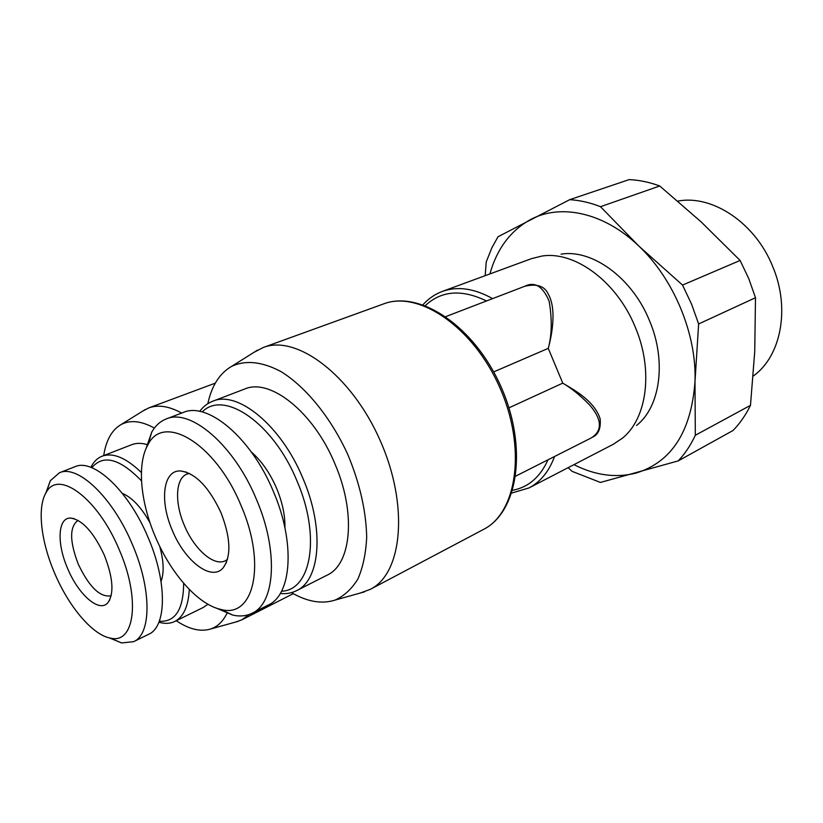 <?xml version="1.0" encoding="UTF-8"?>
<svg xmlns="http://www.w3.org/2000/svg" width="823" height="823" viewBox="0 0 823 823"><rect width="100%" height="100%" fill="white"/><g stroke="black" fill="none" stroke-linecap="round" stroke-linejoin="round"><path stroke-width="1.23" d="M189.372 473.39L186.914 474.089C175.422 478.42 174.507 502.822 184.352 525.413C194.135 549.198 213.877 566.687 225.286 560.792L227.457 559.434M221.037 512.811C230.656 537.769 231.407 556.05 223.29 567.644C211.902 581.984 184.969 561.481 172.367 530.496C159.374 501.042 162.975 469.861 180.504 470.962C195.463 473.071 208.97 487.021 221.037 512.811M220.811 609.411C253.649 618.978 266.847 564.455 241.046 505.548C215.801 443.546 163.427 412.529 147.945 444.749C136.844 463.688 140.342 501.855 155.321 536.689C170.752 573.528 198.168 604.699 220.811 609.411L232.765 615.1L216.346 608.125M166.215 418.969L183.2 412.488C207.633 401.387 251.344 437.836 273.421 491.588C295.447 542.47 291.826 594.638 268.391 604.967L252.177 613.197C275.366 603.022 278.606 550.556 256.354 499.191C234.041 444.924 190.37 407.951 166.215 418.969C160.238 421.314 155.424 425.676 151.771 432.065L145.887 448.916M252.177 613.197C246.427 616.057 239.956 616.694 232.765 615.1M284.923 527.882C285.221 515.64 282.454 502.483 276.631 488.399C269.954 473.009 261.529 460.87 251.344 452.012M281.538 591.233C311.341 590.317 320.919 535.886 296.969 480.92C273.38 422.96 223.691 389.382 202.201 411.973M212.653 401.254L244.698 389.032C270.067 377.654 313.83 412.23 335.043 464.141C356.277 513.243 351.339 564.352 327.101 575.154L296.506 590.688C320.342 580.133 324.612 528.459 302.957 478.43C281.301 425.563 237.549 390.009 212.653 401.254C207.54 403.239 203.199 406.613 199.639 411.397M207.838 403.661C211.686 385.781 219.587 373.375 231.541 366.42C245.46 359.857 261.879 361.544 280.797 371.471C305.745 386.738 330.908 417.59 347.841 454.625C359.816 483.42 366.101 510.929 366.688 537.131C365.906 553.334 362.994 567.242 357.954 578.878C351.822 588.908 344.179 595.996 335.002 600.111C321.814 604.298 307.318 601.808 291.486 592.632M226.942 613.372C222.992 621.447 217.591 626.642 210.75 628.957C200.596 632.085 189.105 629.338 176.266 620.727M103.719 455.572C106.064 440.284 111.815 429.976 120.991 424.617C130.106 419.689 141.237 420.851 154.395 428.083M146.875 444.513C141.247 442.908 136.207 442.969 131.773 444.677L102.124 456.189C97.855 457.876 94.398 461.045 91.744 465.684L90.869 467.341M189.28 589.412C188.374 606.284 183.519 616.962 174.733 621.478L203.271 607.456L207.941 604.247M253.772 352.45L263.185 347.522C296.537 334.251 351.421 375.103 380.092 440.326C409.134 505.394 402.529 573.559 370.268 589.361L360.289 593.023M249.06 614.524L241.869 619.822L235.594 622.065M142.893 411.006L148.798 407.899C158.17 404.463 169.127 406.181 181.677 413.074M492.596 298.626C474.285 288.389 457.537 285.982 442.352 291.414L531.349 258.689L541.699 256.107C574.32 250.49 616.89 281.476 635.274 327.204C653.729 370.473 646.96 418.989 622.065 438.453L613.166 444.348L528.963 487.957C540.474 481.928 549.013 471.445 554.558 456.487M590.472 438.33L590.945 438.093C606.561 428.68 597.21 413.444 589.35 404.721C580.359 395.462 571.491 388.271 562.757 383.137L548.262 348.355C551.914 335.064 552.202 319.345 549.136 301.187C542.83 286.239 534.672 281.281 524.652 286.311L445.809 316.598M524.652 286.311C536.75 283.451 544.589 286.003 548.18 293.965C556.77 308.687 552.017 334.817 548.262 348.355L493.677 371.914M592.683 437.116C598.486 434.431 600.975 428.32 600.142 418.794C594.412 401.079 574.876 390.349 562.757 383.137L508.953 407.838M636.539 425.491C660.241 406.901 666.795 361.246 649.512 320.723C632.301 277.876 592.138 248.875 561.039 254.163M489.901 273.936C496.989 248.669 510.599 230.522 530.712 219.474C560.72 203.384 604.031 212.437 638.843 246.067C673.893 278.997 696.814 334.426 694.993 381.553C691.299 431.489 671.702 461.981 636.22 473.04C615.985 478.204 595.224 475.416 573.95 464.656M600.492 206.696C590.04 202.602 579.773 200.267 569.701 199.67L629.163 179.609C639.204 180.052 649.398 182.181 659.748 185.988L600.492 206.696L638.843 246.067L682.534 285.077L691.567 304.15L698.634 323.964L694.993 381.553L695.312 435.274C690.703 445.202 684.993 453.751 678.193 460.911L600.42 482.443L572.057 471.332L568.117 467.68M485.179 275.664L486.239 261.889L491.866 247.764L498.018 236.746L569.701 199.67M659.748 185.988L701.206 221.953L740.114 260.459L682.534 285.077M678.193 460.911L733.046 430.491C739.939 423.413 745.751 415.039 750.483 405.338L754.732 351.514L755.493 297.72L748.796 278.709L740.114 260.459M677.823 201.121C712.142 194.382 755.308 222.827 772.684 266.487C790.543 308.46 780.914 356.637 753.21 376.06M78.041 520.362L78.031 520.373C69.451 526.689 69.523 541.256 78.236 564.064C89.203 587.118 100.18 597.683 111.156 595.77L111.156 595.77M104.336 555.216C113.121 577.777 114.274 593.65 107.803 602.827C99.254 613.032 78.432 594.71 67.651 568.549C56.612 543.468 57.703 517.502 70.552 518.068C82.3 519.755 93.565 532.142 104.336 555.216M110.313 638.092C134.663 644.574 140.805 598.99 119.253 549.795C98.102 498.46 58.299 469.131 46.273 492.329C36.953 506.958 40.883 541.369 54.668 573.261C68.71 606.623 92.526 634.955 110.313 638.092L121.609 642.948L109.408 637.907M59.4 472.772L74.996 466.713C93.472 458.041 128.779 490.868 148.078 537.429C167.408 581.943 166.75 626.756 148.624 634.307L133.614 641.673C151.514 634.255 151.833 589.247 132.328 544.363C112.844 497.421 77.619 464.182 59.4 472.772L50.326 480.735L45.8 493.131M133.614 641.673L121.609 642.948M161.041 581.419C164.219 572.849 163.787 561.152 159.713 546.318M141.515 480.879C119.788 458.504 103.225 454.111 91.837 467.721M183.663 583.291C183.416 609.617 175.289 622.27 159.281 621.242M150.012 522.77C141.227 507.225 132.009 497.431 122.37 493.399M141.402 472.556C126.104 457.773 113.008 452.311 102.124 456.189M174.733 621.478C170.598 623.474 165.927 623.875 160.722 622.682L158.901 622.209M750.483 405.338L695.312 435.274M755.493 297.72L698.634 323.964M296.506 590.688C291.599 593.146 286.178 594.093 280.252 593.517M263.185 347.522L383.549 303.924C418.629 290.159 473.112 326.813 499.695 387.324C526.669 447.661 517.245 512.688 483.471 529.446L370.268 589.361M486.475 300.971C461.826 289.007 441.416 290.55 425.275 305.621M512.657 490.292C528.397 487.278 540.176 477.114 547.995 459.81M226.428 562.418L223.29 567.644M186.471 472.145L180.504 470.962M147.945 444.749L151.771 432.065M335.002 600.111L364.589 591.819M231.541 366.42L257.548 350.084M241.869 619.822L293.307 593.661M148.798 407.899L215.307 383.148M383.549 303.924C419.925 289.891 474.439 326.402 501.012 386.738C527.872 446.951 518.315 511.916 483.471 529.446M442.352 291.414C434.883 294.212 428.413 298.667 422.94 304.777M515.723 476.126L590.883 438.124M511.813 493.008L528.963 487.957M109.829 599.741L107.803 602.827M74.204 518.665L70.552 518.068M46.273 492.329L50.326 480.735M91.168 467.454L91.744 465.684M159.024 621.91L160.722 622.682M210.75 628.957L238.3 621.314M120.991 424.617L145.28 409.515"/></g></svg>
